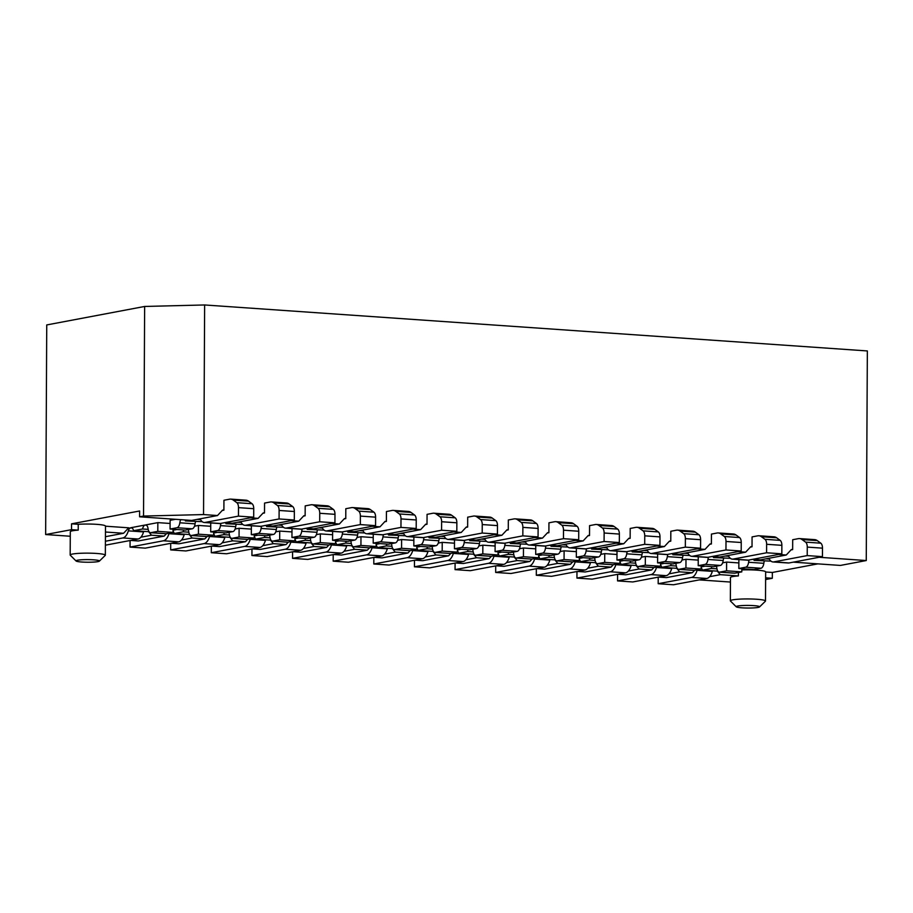 <?xml version="1.0" encoding="UTF-8"?>
<svg xmlns="http://www.w3.org/2000/svg" width="913" height="913" viewBox="0 0 913 913"><rect width="100%" height="100%" fill="white"/><g stroke="black" fill="none" stroke-linecap="round" stroke-linejoin="round"><path stroke-width="1.37" d="M130.548 540.428L138.331 540.975L164.192 536.091L151.49 535.212L140.864 537.209M151.49 535.212L148.671 531.754M105.486 526.196L128.676 527.805L123.563 533.272L105.429 536.696M70.278 536.251L45.65 534.539L71.511 529.666L71.545 523.834L139.621 510.983L139.598 516.804L191.65 520.421L217.511 515.537L222.612 510.07L223.89 510.162L222.247 510.47M123.563 533.272L105.452 532.017M76.087 561.016A11.721 1.312 -179.7 0 0 87.716 562.237A11.721 1.312 -179.7 0 0 99.369 561.13A11.721 1.312 -179.7 0 0 91.391 559.703A11.721 1.312 -179.7 0 0 77.571 560.217A11.721 1.312 -179.7 0 0 76.087 561.016L70.29 555.23A17.575 1.963 0.3 0 1 70.175 555.013L70.301 531.72A17.575 1.963 0.3 0 1 72.641 530.761A17.575 1.963 0.3 0 1 78.221 530.122L71.511 529.666M45.65 534.539L46.746 324.937L144.642 306.46L143.535 516.062L139.598 516.804M144.642 306.46L204.638 304.965L867.35 350.946L866.254 560.548L819.121 557.272M211.805 546.065L219.577 546.613L245.437 541.729L247.72 539.286M245.437 541.729L232.747 540.85L222.121 542.847M229.928 537.392L232.747 540.85M171.176 543.246L178.959 543.794L204.809 538.91L207.091 536.467M204.809 538.91L192.118 538.031L181.493 540.028M189.299 534.573L192.118 538.031M164.192 536.091L166.463 533.649M305.752 528.342L313.524 528.878L339.385 523.994L344.498 518.527L345.765 518.618L344.121 518.926M265.124 525.523L272.896 526.059L298.756 521.175L303.869 515.708L305.136 515.799L303.493 516.107M224.495 522.704L232.267 523.24L258.128 518.356L263.241 512.889L264.508 512.98L262.876 513.289M78.221 530.122L78.244 524.302A17.575 1.963 0.3 0 1 96.253 524.313A17.575 1.963 0.3 0 1 105.486 526.082L105.337 555.195A17.575 1.963 0.3 0 1 105.223 555.412L99.369 561.13M71.545 523.834L78.244 524.302M70.175 555.013A17.575 1.963 0.3 0 1 72.526 554.043A17.575 1.963 0.3 0 1 92.293 553.232A17.575 1.963 0.3 0 1 105.337 555.195M217.511 515.537L203.542 514.567L143.535 516.062M204.638 304.965L203.542 514.567M339.385 523.994L331.613 523.457M298.756 521.175L290.985 520.638M258.128 518.356L250.356 517.819M817.854 563.869L772.341 572.462L772.307 578.283L765.619 579.538M793.26 562.157L840.394 565.432L866.254 560.548M709.629 576.674L720.254 574.665L717.435 571.218M730.446 582.049L699.312 579.892M772.307 578.283L765.63 577.815M736.255 606.814A11.721 1.312 -179.7 0 0 747.895 608.035A11.721 1.312 -179.7 0 0 759.536 606.94A11.721 1.312 -179.7 0 0 751.559 605.502A11.721 1.312 -179.7 0 0 737.738 606.027A11.721 1.312 -179.7 0 0 736.255 606.814L730.457 601.028A17.575 1.963 0.3 0 1 730.354 600.811L730.468 577.518A17.575 1.963 0.3 0 1 732.819 576.56A17.575 1.963 0.3 0 1 738.389 575.932L720.254 574.665M658.684 577.073L666.467 577.609L692.328 572.725L694.599 570.294M692.328 572.725L679.626 571.846L669.001 573.855M676.807 568.4L679.626 571.846M618.067 574.254L625.839 574.791L651.699 569.917L653.97 567.475M651.699 569.917L639.009 569.027L628.384 571.036M636.178 565.581L639.009 569.027M577.438 571.435L585.21 571.972L611.071 567.099L613.353 564.656M611.071 567.099L598.38 566.208L587.755 568.217M595.561 562.762L598.38 566.208M536.81 568.616L544.582 569.153L570.442 564.28L572.725 561.837M570.442 564.28L557.752 563.389L547.127 565.398M554.933 559.943L557.752 563.389M496.181 565.798L503.965 566.334L529.825 561.461L532.096 559.018M529.825 561.461L517.123 560.571L506.498 562.579M514.304 557.124L517.123 560.571M455.564 562.979L463.336 563.515L489.197 558.642L491.468 556.2M489.197 558.642L476.495 557.752L465.881 559.76M473.676 554.305L476.495 557.752M414.936 560.16L422.708 560.696L448.568 555.823L450.851 553.381M448.568 555.823L435.878 554.944L425.253 556.941M433.047 551.486L435.878 554.944M374.307 557.341L382.079 557.877L407.94 553.004L410.222 550.562M407.94 553.004L395.249 552.125L384.624 554.123M392.43 548.667L395.249 552.125M333.679 554.522L341.462 555.058L367.323 550.185L369.594 547.743M367.323 550.185L354.621 549.306L343.996 551.304M351.802 545.848L354.621 549.306M293.05 551.703L300.834 552.239L326.694 547.366L328.965 544.924M326.694 547.366L313.992 546.488L303.367 548.485M311.173 543.03L313.992 546.488M252.433 548.884L260.205 549.432L286.066 544.547L288.337 542.105M286.066 544.547L273.375 543.669L262.75 545.666M270.545 540.211L273.375 543.669M738.389 575.932L738.412 572.508M741.813 569.929A17.575 1.963 0.3 0 1 765.653 571.88L765.505 600.994A17.575 1.963 0.3 0 1 765.391 601.211L759.536 606.94M730.354 600.811A17.575 1.963 0.3 0 1 732.694 599.852A17.575 1.963 0.3 0 1 752.472 599.031A17.575 1.963 0.3 0 1 765.505 600.994M765.653 571.995L772.341 572.462M752.632 559.338L760.415 559.874L786.276 555.001L791.377 549.523L792.644 549.615L791.012 549.923M712.003 556.519L719.786 557.056L745.647 552.182L750.748 546.704L752.027 546.796L750.383 547.104M671.386 553.7L679.158 554.248L705.019 549.364L710.131 543.897L711.398 543.977L709.755 544.285M630.757 550.881L638.529 551.429L664.39 546.545L669.503 541.078L670.77 541.158L669.126 541.466M590.129 548.062L597.901 548.61L623.762 543.726L628.874 538.259L630.141 538.339L628.509 538.647M549.5 545.244L557.284 545.791L583.145 540.907L588.246 535.44L589.524 535.52L587.881 535.828M508.883 542.425L516.655 542.973L542.516 538.088L547.629 532.621L548.896 532.701L547.252 533.021M468.255 539.606L476.027 540.154L501.888 535.269L507 529.802L508.267 529.882L506.624 530.202M427.626 536.787L435.398 537.335L461.259 532.45L466.372 526.984L467.639 527.063L465.995 527.383M386.998 533.968L394.781 534.516L420.642 529.631L425.743 524.165L427.01 524.245L425.378 524.564M346.369 531.161L354.153 531.697L380.013 526.812L385.115 521.346L386.393 521.426L384.75 521.745M786.276 555.001L778.492 554.453M745.647 552.182L737.864 551.646M705.019 549.364L697.247 548.827M664.39 546.545L656.618 546.008M623.762 543.726L615.99 543.189M583.145 540.907L575.361 540.37M542.516 538.088L534.733 537.552M501.888 535.269L494.116 534.733M461.259 532.45L453.487 531.914M420.642 529.631L412.859 529.095M380.013 526.812L372.23 526.276M132.02 527.919L128.299 528.205M705.03 566.151L701.184 566.882M623.784 560.514L619.927 561.244M664.413 563.332L660.556 564.063M583.156 557.695L579.31 558.425M738.868 562.933L726.611 562.077L722.628 562.83M501.91 552.057L498.053 552.787M535.737 548.839L523.48 547.994L519.497 548.736M461.282 549.238L457.424 549.968M542.527 554.876L538.681 555.606M576.365 551.657L564.108 550.813L560.126 551.555M657.611 557.295L645.354 556.439L641.383 557.192M698.24 560.114L685.983 559.258L682 560.011M616.983 554.476L604.737 553.62L600.754 554.374M495.108 546.02L482.851 545.175L478.88 545.917M495.839 542.721L495.131 542.858L495.086 551.589L510.321 552.639L517.215 551.338A5.855 2.899 94 0 0 520.068 546.408A5.855 2.899 -86 0 1 520.593 544.182M536.456 545.54L535.748 545.677L535.703 554.408L550.938 555.458L557.843 554.157A5.855 2.899 94 0 0 560.696 549.227A5.855 2.899 -86 0 1 561.221 546.99M617.713 551.178L617.005 551.304L616.96 560.046L632.195 561.096L639.089 559.795A5.855 2.899 94 0 0 641.942 554.864A5.855 2.899 -86 0 1 642.478 552.627M577.084 548.359L576.377 548.496L576.331 557.227L591.567 558.277L598.46 556.976A5.855 2.899 94 0 0 601.325 552.045A5.855 2.899 -86 0 1 601.85 549.809M658.341 553.997L657.634 554.123L657.588 562.865L672.824 563.914L679.717 562.613A5.855 2.899 94 0 0 682.57 557.672A5.855 2.899 -86 0 1 683.107 555.446M739.587 559.635L738.879 559.76L738.834 568.502L754.07 569.552L760.963 568.251A5.855 2.899 94 0 0 763.827 563.31A5.855 2.899 -86 0 1 764.352 561.084M698.97 556.816L698.251 556.941L698.205 565.683L713.441 566.733L720.346 565.432A5.855 2.899 94 0 0 723.199 560.491A5.855 2.899 -86 0 1 723.724 558.265M298.779 537.974L294.922 538.693M210.732 526.287L198.475 525.443L194.492 526.196M176.894 529.517L173.048 530.236M157.846 522.624L145.749 524.907A5.855 2.899 94 0 1 148.089 528.787A5.855 2.899 -86 0 0 150.531 532.678A5.855 2.899 -86 0 0 150.907 532.656L157.801 531.355L157.846 522.624L170.103 523.469M144.813 525.078L131.301 527.634A5.855 2.899 94 0 1 133.515 530.704L142.565 528.992A5.855 2.899 94 0 1 144.813 525.078L146.468 525.192M413.863 540.382L401.606 539.537L397.623 540.279M380.025 543.6L376.179 544.331M454.48 543.201L442.223 542.356L438.251 543.098M420.653 546.419L416.807 547.149M373.234 537.563L360.977 536.718L356.994 537.46M339.408 540.781L335.55 541.512M291.977 531.925L279.72 531.081L275.749 531.834M258.151 535.155L254.293 535.874M332.606 534.744L320.349 533.9L316.366 534.653M251.349 529.106L239.103 528.262L235.12 529.015M217.522 532.336L213.676 533.055M414.582 537.084L413.874 537.221L413.829 545.951L429.064 547.013L435.958 545.7A5.855 2.899 94 0 0 438.822 540.77A5.855 2.899 -86 0 1 439.347 538.544M455.21 539.903L454.503 540.04L454.457 548.77L469.693 549.82L476.586 548.519A5.855 2.899 94 0 0 479.439 543.589A5.855 2.899 -86 0 1 479.976 541.363M373.953 534.265L373.246 534.402L373.2 543.132L388.436 544.194L395.329 542.893A5.855 2.899 94 0 0 398.194 537.951A5.855 2.899 -86 0 1 398.719 535.726M252.079 525.808L251.372 525.945L251.326 534.676L266.562 535.737L273.455 534.436A5.855 2.899 94 0 0 276.319 529.494A5.855 2.899 -86 0 1 276.844 527.269M333.336 531.446L332.617 531.583L332.572 540.313L347.807 541.375L354.712 540.074A5.855 2.899 94 0 0 357.565 535.132A5.855 2.899 -86 0 1 358.09 532.907M292.708 528.627L292 528.764L291.955 537.495L307.19 538.556L314.083 537.255A5.855 2.899 94 0 0 316.937 532.313A5.855 2.899 -86 0 1 317.473 530.088M175.456 519.303L170.115 520.307L170.069 529.038L185.305 530.099L192.209 528.798A5.855 2.899 94 0 0 195.062 523.857A5.855 2.899 -86 0 1 195.587 521.631M211.451 522.989L210.743 523.126L210.698 531.857L225.933 532.918L232.826 531.617A5.855 2.899 94 0 0 235.691 526.675A5.855 2.899 -86 0 1 236.216 524.45M637.012 527.303L652.236 528.365A17.575 8.708 94 0 1 654.758 529.323L658.307 531.914A5.855 2.899 94 0 1 659.985 536.89L659.939 545.381L626.535 551.68A12.942 6.402 94 0 1 625.713 551.726L610.477 550.676A12.942 6.402 94 0 0 611.299 550.619L644.715 544.319L644.749 535.828A5.855 2.899 94 0 0 643.072 530.852L639.522 528.273A17.575 8.708 94 0 0 637.012 527.303A17.575 8.708 94 0 0 635.882 527.372L630.198 528.444L630.141 538.339M677.629 530.122L692.864 531.183A17.575 8.708 94 0 1 695.386 532.142L698.936 534.733A5.855 2.899 94 0 1 700.613 539.709L700.568 548.199L667.163 554.499A12.942 6.402 94 0 1 666.342 554.545L651.106 553.495A12.942 6.402 94 0 0 651.928 553.438L685.332 547.138L685.378 538.647A5.855 2.899 94 0 0 683.7 533.671L680.151 531.092A17.575 8.708 94 0 0 677.629 530.122A17.575 8.708 94 0 0 676.51 530.191L670.827 531.263L670.77 541.158M718.257 532.941L733.493 534.002A17.575 8.708 94 0 1 736.015 534.961L739.564 537.552A5.855 2.899 94 0 1 741.242 542.516L741.196 551.007L707.792 557.318A12.942 6.402 94 0 1 706.959 557.364L691.723 556.314A12.942 6.402 94 0 0 692.556 556.257L725.961 549.957L726.006 541.466A5.855 2.899 94 0 0 724.329 536.49L720.779 533.911A17.575 8.708 94 0 0 718.257 532.941A17.575 8.708 94 0 0 717.127 533.009L711.444 534.082L711.398 543.977M758.886 535.76L774.121 536.821A17.575 8.708 94 0 1 776.632 537.78L780.193 540.37A5.855 2.899 94 0 1 781.87 545.335L781.825 553.826L748.42 560.137A12.942 6.402 94 0 1 747.587 560.183L732.352 559.133A12.942 6.402 94 0 0 733.185 559.076L766.589 552.776L766.635 544.285A5.855 2.899 94 0 0 764.957 539.309L761.408 536.73A17.575 8.708 94 0 0 758.886 535.76A17.575 8.708 94 0 0 757.756 535.828L752.072 536.901L752.027 546.796M799.514 538.579L814.75 539.64A17.575 8.708 94 0 1 817.261 540.599L820.81 543.189A5.855 2.899 94 0 1 822.487 548.154L822.453 556.645L789.037 562.956A12.942 6.402 94 0 1 788.216 563.001L772.98 561.952A12.942 6.402 94 0 0 773.802 561.894L807.218 555.595L807.263 547.104A5.855 2.899 94 0 0 805.586 542.128L802.025 539.549A17.575 8.708 94 0 0 799.514 538.579A17.575 8.708 94 0 0 798.384 538.647L792.701 539.72L792.644 549.615M230.749 499.114L245.985 500.176A17.575 8.708 94 0 1 248.496 501.146L252.056 503.725A5.855 2.899 94 0 1 253.734 508.701L253.688 517.192L220.284 523.491A12.942 6.402 94 0 1 219.451 523.548L204.215 522.487A12.942 6.402 94 0 0 205.048 522.441L238.453 516.13L238.498 507.639A5.855 2.899 94 0 0 236.821 502.675L233.26 500.084A17.575 8.708 94 0 0 230.749 499.114A17.575 8.708 94 0 0 229.62 499.183L223.936 500.256L223.89 510.162M271.378 501.933L286.602 502.995A17.575 8.708 94 0 1 289.124 503.965L292.674 506.544A5.855 2.899 94 0 1 294.351 511.52L294.306 520.011L260.901 526.31A12.942 6.402 94 0 1 260.079 526.367L244.844 525.306A12.942 6.402 94 0 0 245.665 525.26L279.081 518.949L279.116 510.458A5.855 2.899 94 0 0 277.449 505.494L273.889 502.903A17.575 8.708 94 0 0 271.378 501.933A17.575 8.708 94 0 0 270.248 502.002L264.565 503.074L264.508 512.98M311.995 504.752L327.231 505.813A17.575 8.708 94 0 1 329.753 506.783L333.302 509.363A5.855 2.899 94 0 1 334.98 514.339L334.934 522.829L301.53 529.129A12.942 6.402 94 0 1 300.708 529.186L285.472 528.125A12.942 6.402 94 0 0 286.294 528.079L319.698 521.768L319.744 513.277A5.855 2.899 94 0 0 318.066 508.313L314.517 505.722A17.575 8.708 94 0 0 311.995 504.752A17.575 8.708 94 0 0 310.877 504.821L305.193 505.893L305.136 515.799M352.623 507.571L367.859 508.632A17.575 8.708 94 0 1 370.381 509.602L373.931 512.182A5.855 2.899 94 0 1 375.608 517.157L375.563 525.648L342.158 531.948A12.942 6.402 94 0 1 341.325 532.005L326.089 530.944A12.942 6.402 94 0 0 326.922 530.898L360.327 524.587L360.373 516.096A5.855 2.899 94 0 0 358.695 511.132L355.146 508.541A17.575 8.708 94 0 0 352.623 507.571A17.575 8.708 94 0 0 351.494 507.639L345.81 508.712L345.765 518.618M393.252 510.39L408.488 511.451A17.575 8.708 94 0 1 410.998 512.421L414.559 515A5.855 2.899 94 0 1 416.237 519.976L416.191 528.467L382.787 534.767A12.942 6.402 94 0 1 381.954 534.824L366.718 533.763A12.942 6.402 94 0 0 367.551 533.717L400.955 527.406L401.001 518.915A5.855 2.899 94 0 0 399.323 513.951L395.774 511.36A17.575 8.708 94 0 0 393.252 510.39A17.575 8.708 94 0 0 392.122 510.458L386.439 511.531L386.393 521.426M433.88 513.209L449.116 514.27A17.575 8.708 94 0 1 451.627 515.24L455.188 517.819A5.855 2.899 94 0 1 456.854 522.795L456.82 531.286L423.404 537.586A12.942 6.402 94 0 1 422.582 537.643L407.346 536.582A12.942 6.402 94 0 0 408.179 536.536L441.584 530.225L441.63 521.734A5.855 2.899 94 0 0 439.952 516.769L436.391 514.179A17.575 8.708 94 0 0 433.88 513.209A17.575 8.708 94 0 0 432.751 513.277L427.067 514.35L427.01 524.245M474.498 516.028L489.733 517.089A17.575 8.708 94 0 1 492.255 518.059L495.805 520.638A5.855 2.899 94 0 1 497.482 525.614L497.437 534.105L464.032 540.405A12.942 6.402 94 0 1 463.211 540.462L447.975 539.4A12.942 6.402 94 0 0 448.797 539.355L482.201 533.044L482.247 524.553A5.855 2.899 94 0 0 480.569 519.577L477.02 516.998A17.575 8.708 94 0 0 474.498 516.028A17.575 8.708 94 0 0 473.379 516.096L467.696 517.169L467.639 527.063M515.126 518.846L530.362 519.908A17.575 8.708 94 0 1 532.884 520.866L536.433 523.457A5.855 2.899 94 0 1 538.111 528.433L538.065 536.924L504.661 543.224A12.942 6.402 94 0 1 503.828 543.281L488.592 542.219A12.942 6.402 94 0 0 489.425 542.174L522.829 535.863L522.875 527.372A5.855 2.899 94 0 0 521.197 522.396L517.648 519.817A17.575 8.708 94 0 0 515.126 518.846A17.575 8.708 94 0 0 514.008 518.915L508.324 519.988L508.267 529.882M555.755 521.665L570.99 522.727A17.575 8.708 94 0 1 573.512 523.685L577.062 526.276A5.855 2.899 94 0 1 578.739 531.252L578.694 539.743L545.289 546.042A12.942 6.402 94 0 1 544.456 546.088L529.22 545.038A12.942 6.402 94 0 0 530.054 544.981L563.458 538.681L563.504 530.191A5.855 2.899 94 0 0 561.826 525.215L558.277 522.635A17.575 8.708 94 0 0 555.755 521.665A17.575 8.708 94 0 0 554.625 521.734L548.941 522.807L548.896 532.701M596.383 524.484L611.619 525.546A17.575 8.708 94 0 1 614.129 526.504L617.69 529.095A5.855 2.899 94 0 1 619.368 534.071L619.322 542.562L585.918 548.861A12.942 6.402 94 0 1 585.085 548.907L569.849 547.857A12.942 6.402 94 0 0 570.682 547.8L604.086 541.5L604.132 533.009A5.855 2.899 94 0 0 602.454 528.034L598.894 525.454A17.575 8.708 94 0 0 596.383 524.484A17.575 8.708 94 0 0 595.253 524.553L589.57 525.626L589.524 535.52M610.477 550.676A12.942 6.402 94 0 1 606.403 547.001M651.106 553.495A12.942 6.402 94 0 1 647.032 549.82M691.723 556.314A12.942 6.402 94 0 1 687.649 552.639M732.352 559.133A12.942 6.402 94 0 1 728.277 555.458M772.98 561.952A12.942 6.402 94 0 1 768.906 558.277M204.215 522.487A12.942 6.402 94 0 1 200.141 518.812M244.844 525.306A12.942 6.402 94 0 1 240.77 521.631M285.472 528.125A12.942 6.402 94 0 1 281.398 524.45M326.089 530.944A12.942 6.402 94 0 1 322.015 527.269M366.718 533.763A12.942 6.402 94 0 1 362.644 530.088M407.346 536.582A12.942 6.402 94 0 1 403.272 532.907M447.975 539.4A12.942 6.402 94 0 1 443.901 535.726M488.592 542.219A12.942 6.402 94 0 1 484.529 538.544M529.22 545.038A12.942 6.402 94 0 1 525.146 541.363M569.849 547.857A12.942 6.402 94 0 1 565.775 544.182M105.383 545.187L138.068 539.012A12.942 6.402 -86 0 0 143.569 531.914A5.855 2.899 94 0 1 143.74 531.412M105.406 541.249L122.833 537.951A12.942 6.402 -86 0 0 128.345 530.864A5.855 2.899 94 0 1 130.365 527.805M658.216 577.164L658.182 583.715L673.417 584.777L706.833 578.477A12.942 6.402 -86 0 0 712.334 571.378A5.855 2.899 94 0 1 712.505 570.876M658.182 583.715L691.598 577.415A12.942 6.402 -86 0 0 697.098 570.317A5.855 2.899 94 0 1 697.281 569.792M617.599 574.345L617.565 580.908L632.8 581.958L666.205 575.658A12.942 6.402 -86 0 0 671.717 568.559A5.855 2.899 94 0 1 671.877 568.057M617.565 580.908L650.969 574.597A12.942 6.402 -86 0 0 656.481 567.498A5.855 2.899 94 0 1 656.652 566.973M576.97 571.527L576.936 578.089L592.172 579.139L625.576 572.839A12.942 6.402 -86 0 0 631.088 565.74A5.855 2.899 94 0 1 631.248 565.238M576.936 578.089L610.341 571.778A12.942 6.402 -86 0 0 615.853 564.679A5.855 2.899 94 0 1 616.024 564.154M536.342 568.708L536.308 575.27L551.543 576.32L584.948 570.02A12.942 6.402 -86 0 0 590.46 562.922A5.855 2.899 94 0 1 590.631 562.419M536.308 575.27L569.712 568.959A12.942 6.402 -86 0 0 575.224 561.86A5.855 2.899 94 0 1 575.407 561.335M495.713 565.889L495.679 572.451L510.915 573.501L544.319 567.201A12.942 6.402 -86 0 0 549.831 560.103A5.855 2.899 94 0 1 550.003 559.601M495.679 572.451L529.095 566.14A12.942 6.402 -86 0 0 534.596 559.041A5.855 2.899 94 0 1 534.778 558.516M455.096 563.07L455.062 569.632L470.298 570.682L503.702 564.382A12.942 6.402 -86 0 0 509.203 557.284A5.855 2.899 94 0 1 509.374 556.782M455.062 569.632L488.466 563.321A12.942 6.402 -86 0 0 493.979 556.222A5.855 2.899 94 0 1 494.15 555.697M414.468 560.251L414.434 566.813L429.669 567.863L463.074 561.563A12.942 6.402 -86 0 0 468.586 554.465A5.855 2.899 94 0 1 468.746 553.963M414.434 566.813L447.838 560.502A12.942 6.402 -86 0 0 453.35 553.404A5.855 2.899 94 0 1 453.521 552.879M373.839 557.432L373.805 563.994L389.041 565.044L422.445 558.745A12.942 6.402 -86 0 0 427.957 551.646A5.855 2.899 94 0 1 428.117 551.144M373.805 563.994L407.209 557.683A12.942 6.402 -86 0 0 412.722 550.585A5.855 2.899 94 0 1 412.893 550.06M333.211 554.613L333.177 561.175L348.412 562.225L381.817 555.926A12.942 6.402 -86 0 0 387.329 548.827A5.855 2.899 94 0 1 387.5 548.325M333.177 561.175L366.581 554.864A12.942 6.402 -86 0 0 372.093 547.766A5.855 2.899 94 0 1 372.276 547.241M292.594 551.794L292.559 558.357L307.784 559.407L341.2 553.107A12.942 6.402 -86 0 0 346.7 546.008A5.855 2.899 94 0 1 346.872 545.506M292.559 558.357L325.964 552.045A12.942 6.402 -86 0 0 331.465 544.947A5.855 2.899 94 0 1 331.647 544.422M251.965 548.975L251.931 555.538L267.167 556.588L300.571 550.288A12.942 6.402 -86 0 0 306.083 543.189A5.855 2.899 94 0 1 306.243 542.687M251.931 555.538L285.335 549.227A12.942 6.402 -86 0 0 290.848 542.128A5.855 2.899 94 0 1 291.019 541.603M211.337 546.157L211.302 552.719L226.538 553.769L259.943 547.469A12.942 6.402 -86 0 0 265.455 540.37A5.855 2.899 94 0 1 265.615 539.868M211.302 552.719L244.707 546.408A12.942 6.402 -86 0 0 250.219 539.321A5.855 2.899 94 0 1 250.39 538.784M170.708 543.338L170.674 549.9L185.91 550.961L219.314 544.65A12.942 6.402 -86 0 0 224.826 537.552A5.855 2.899 94 0 1 224.997 537.049M170.674 549.9L204.078 543.589A12.942 6.402 -86 0 0 209.591 536.502A5.855 2.899 94 0 1 209.773 535.965M130.08 540.519L130.045 547.081L145.281 548.142L178.686 541.831A12.942 6.402 -86 0 0 184.198 534.733A5.855 2.899 94 0 1 184.369 534.231M130.045 547.081L163.461 540.77A12.942 6.402 -86 0 0 168.962 533.683A5.855 2.899 94 0 1 169.145 533.146M765.847 558.859L769.317 559.098M770.983 561.13L754.127 560.377A5.855 2.899 -86 0 0 753.853 559.429M749.128 560A5.855 2.899 -86 0 0 748.592 562.26A5.855 2.899 94 0 1 745.738 567.201L738.834 568.502M757.744 559.692L754.127 560.377M725.219 556.04L728.7 556.279M730.354 558.311L713.498 557.558A5.855 2.899 -86 0 0 713.224 556.61M708.499 557.181A5.855 2.899 -86 0 0 707.963 559.441A5.855 2.899 94 0 1 705.11 564.382L698.205 565.683M717.116 556.873L713.498 557.558M684.59 553.221L688.071 553.461M689.726 555.492L672.87 554.739A5.855 2.899 -86 0 0 672.607 553.792M667.882 554.362A5.855 2.899 -86 0 0 667.335 556.622A5.855 2.899 94 0 1 664.481 561.563L657.588 562.865M676.487 554.054L672.87 554.739M643.973 550.402L647.443 550.642M649.109 552.673L632.241 551.92A5.855 2.899 -86 0 0 631.979 550.973M627.254 551.543A5.855 2.899 -86 0 0 626.717 553.803A5.855 2.899 94 0 1 623.853 558.745L616.96 560.046M635.87 551.235L632.241 551.92M603.345 547.583L606.814 547.823M608.48 549.854L591.624 549.101A5.855 2.899 -86 0 0 591.35 548.154M586.625 548.724A5.855 2.899 -86 0 0 586.089 550.984A5.855 2.899 94 0 1 583.224 555.926L576.331 557.227M595.242 548.416L591.624 549.101M562.716 544.764L566.186 545.004M567.852 547.035L550.996 546.282A5.855 2.899 -86 0 0 550.722 545.335M545.997 545.906A5.855 2.899 -86 0 0 545.46 548.165A5.855 2.899 94 0 1 542.607 553.107L535.703 554.408M554.613 545.597L550.996 546.282M522.088 541.945L525.568 542.185M527.223 544.216L510.367 543.463A5.855 2.899 -86 0 0 510.105 542.516M505.368 543.087A5.855 2.899 -86 0 0 504.832 545.346A5.855 2.899 94 0 1 501.979 550.288L495.086 551.589M513.985 542.779L510.367 543.463M481.471 539.126L484.94 539.366M486.606 541.398L469.739 540.644A5.855 2.899 -86 0 0 469.476 539.697M464.751 540.268A5.855 2.899 -86 0 0 464.203 542.527A5.855 2.899 94 0 1 461.35 547.469L454.457 548.77M473.368 539.96L469.739 540.644M440.842 536.308L444.311 536.547M445.978 538.579L429.11 537.825A5.855 2.899 -86 0 0 428.848 536.878M424.123 537.449A5.855 2.899 -86 0 0 423.586 539.709A5.855 2.899 94 0 1 420.722 544.65L413.829 545.951M432.739 537.152L429.11 537.825M400.214 533.489L403.683 533.728M405.349 535.76L388.493 535.007A5.855 2.899 -86 0 0 388.219 534.059M383.494 534.63A5.855 2.899 -86 0 0 382.958 536.89A5.855 2.899 94 0 1 380.105 541.831L373.2 543.132M392.111 534.333L388.493 535.007M359.585 530.67L363.066 530.909M364.721 532.941L347.864 532.188A5.855 2.899 -86 0 0 347.602 531.24M342.866 531.811A5.855 2.899 -86 0 0 342.329 534.071A5.855 2.899 94 0 1 339.476 539.012L332.572 540.313M351.482 531.514L347.864 532.188M318.957 527.851L322.437 528.091M324.092 530.122L307.236 529.369A5.855 2.899 -86 0 0 306.973 528.422M302.249 528.992A5.855 2.899 -86 0 0 301.701 531.252A5.855 2.899 94 0 1 298.848 536.193L291.955 537.495M310.854 528.695L307.236 529.369M278.339 525.032L281.809 525.272M283.475 527.303L266.607 526.561A5.855 2.899 -86 0 0 266.345 525.603M261.62 526.185A5.855 2.899 -86 0 0 261.084 528.433A5.855 2.899 94 0 1 258.219 533.375L251.326 534.676M270.237 525.877L266.607 526.561M237.711 522.213L241.18 522.453M242.847 524.484L225.99 523.742A5.855 2.899 -86 0 0 225.716 522.784M220.992 523.366A5.855 2.899 -86 0 0 220.455 525.614A5.855 2.899 94 0 1 217.591 530.556L210.698 531.857M229.608 523.058L225.99 523.742M197.082 519.394L200.552 519.634M202.218 521.665L185.362 520.924A5.855 2.899 -86 0 0 185.088 519.965M180.751 519.668A5.855 2.899 -86 0 0 179.827 522.795A5.855 2.899 94 0 1 176.974 527.737L170.069 529.038M188.98 520.239L185.362 520.924M149.07 531.697L133.515 530.704M148.191 529.38L142.565 528.992M150.531 532.678L165.767 533.74A5.855 2.899 -86 0 0 166.143 533.717L173.036 532.416L157.801 531.355M173.036 532.416L173.048 529.243M173.048 531.092A5.855 2.899 94 0 1 174.132 533.523L183.193 531.811A5.855 2.899 94 0 1 183.764 529.985M189.699 534.516L174.132 533.523M188.808 532.199L183.193 531.811M188.204 529.551A5.855 2.899 94 0 1 188.717 531.606A5.855 2.899 -86 0 0 191.159 535.497A5.855 2.899 -86 0 0 191.525 535.475L198.429 534.173L198.475 525.443M191.159 535.497L206.395 536.559A5.855 2.899 -86 0 0 206.76 536.536L213.665 535.235L198.429 534.173M213.665 535.235L213.676 532.062M213.665 533.911A5.855 2.899 94 0 1 214.76 536.342L223.822 534.63A5.855 2.899 94 0 1 224.393 532.804M230.316 537.335L214.76 536.342M229.437 535.018L223.822 534.63M228.832 532.37A5.855 2.899 94 0 1 229.346 534.425A5.855 2.899 -86 0 0 231.776 538.316A5.855 2.899 -86 0 0 232.153 538.293L239.058 536.992L239.103 528.262M231.776 538.316L247.012 539.378A5.855 2.899 -86 0 0 247.389 539.355L254.282 538.054L239.058 536.992M254.282 538.054L254.305 534.881M254.293 536.73A5.855 2.899 94 0 1 255.389 539.161L264.45 537.449A5.855 2.899 94 0 1 265.01 535.623M270.944 540.154L255.389 539.161M270.065 537.837L264.45 537.449M269.449 535.189A5.855 2.899 94 0 1 269.974 537.243A5.855 2.899 -86 0 0 272.405 541.135A5.855 2.899 -86 0 0 272.782 541.112L279.675 539.811L279.72 531.081M272.405 541.135L287.641 542.196A5.855 2.899 -86 0 0 288.017 542.174L294.91 540.873L279.675 539.811M294.91 540.873L294.933 537.7M294.922 539.549A5.855 2.899 94 0 1 296.017 541.98L305.068 540.268A5.855 2.899 94 0 1 305.638 538.442M311.573 542.973L296.017 541.98M310.694 540.656L305.068 540.268M310.078 538.008A5.855 2.899 94 0 1 310.591 540.062A5.855 2.899 -86 0 0 313.033 543.954A5.855 2.899 -86 0 0 313.41 543.931L320.303 542.63L320.349 533.9M313.033 543.954L328.269 545.015A5.855 2.899 -86 0 0 328.646 544.993L335.539 543.692L320.303 542.63M335.539 543.692L335.55 540.519M335.55 542.368A5.855 2.899 94 0 1 336.646 544.799L345.696 543.087A5.855 2.899 94 0 1 346.267 541.261M352.201 545.791L336.646 544.799M351.311 543.475L345.696 543.087M350.706 540.827A5.855 2.899 94 0 1 351.22 542.881A5.855 2.899 -86 0 0 353.662 546.773A5.855 2.899 -86 0 0 354.039 546.75L360.932 545.449L360.977 536.718M353.662 546.773L368.898 547.834A5.855 2.899 -86 0 0 369.263 547.811L376.167 546.51L360.932 545.449M376.167 546.51L376.179 543.338M376.167 545.187A5.855 2.899 94 0 1 377.263 547.617L386.325 545.906A5.855 2.899 94 0 1 386.895 544.08M392.818 548.61L377.263 547.617M391.939 546.294L386.325 545.906M391.335 543.646A5.855 2.899 94 0 1 391.848 545.7A5.855 2.899 -86 0 0 394.279 549.592A5.855 2.899 -86 0 0 394.656 549.569L401.56 548.268L401.606 539.537M394.279 549.592L409.515 550.653A5.855 2.899 -86 0 0 409.891 550.63L416.796 549.329L401.56 548.268M416.796 549.329L416.807 546.157M416.796 548.005A5.855 2.899 94 0 1 417.892 550.436L426.953 548.724A5.855 2.899 94 0 1 427.524 546.898M433.447 551.429L417.892 550.436M432.568 549.112L426.953 548.724M431.963 546.465A5.855 2.899 94 0 1 432.477 548.519A5.855 2.899 -86 0 0 434.908 552.411A5.855 2.899 -86 0 0 435.284 552.388L442.177 551.087L442.223 542.356M434.908 552.411L450.143 553.472A5.855 2.899 -86 0 0 450.52 553.449L457.413 552.137L442.177 551.087M457.413 552.137L457.436 548.975M457.424 550.824A5.855 2.899 94 0 1 458.52 553.255L467.582 551.543A5.855 2.899 94 0 1 468.141 549.717M474.075 554.248L458.52 553.255M473.196 551.931L467.582 551.543M472.58 549.284A5.855 2.899 94 0 1 473.105 551.338A5.855 2.899 -86 0 0 475.536 555.23A5.855 2.899 -86 0 0 475.913 555.207L482.806 553.906L482.851 545.175M475.536 555.23L490.772 556.279A5.855 2.899 -86 0 0 491.148 556.268L498.042 554.956L482.806 553.906M498.042 554.956L498.064 551.794M498.053 553.643A5.855 2.899 94 0 1 499.149 556.074L508.199 554.362A5.855 2.899 94 0 1 508.769 552.536M514.704 557.067L499.149 556.074M513.814 554.75L508.199 554.362M513.209 552.103A5.855 2.899 94 0 1 513.722 554.157A5.855 2.899 -86 0 0 516.165 558.048A5.855 2.899 -86 0 0 516.541 558.026L523.434 556.725L523.48 547.994M516.165 558.048L531.4 559.098A5.855 2.899 -86 0 0 531.777 559.076L538.67 557.775L523.434 556.725M538.67 557.775L538.681 554.613M538.681 556.462A5.855 2.899 94 0 1 539.766 558.893L548.827 557.181A5.855 2.899 94 0 1 549.398 555.355M555.332 559.886L539.766 558.893M554.442 557.569L548.827 557.181M553.837 554.921A5.855 2.899 94 0 1 554.351 556.976A5.855 2.899 -86 0 0 556.793 560.867A5.855 2.899 -86 0 0 557.158 560.844L564.063 559.543L564.108 550.813M556.793 560.867L572.017 561.917A5.855 2.899 -86 0 0 572.394 561.894L579.299 560.593L564.063 559.543M579.299 560.593L579.31 557.432M579.299 559.281A5.855 2.899 94 0 1 580.394 561.712L589.456 560A5.855 2.899 94 0 1 590.026 558.174M595.949 562.705L580.394 561.712M595.071 560.388L589.456 560M594.466 557.74A5.855 2.899 94 0 1 594.979 559.795A5.855 2.899 -86 0 0 597.41 563.686A5.855 2.899 -86 0 0 597.787 563.663L604.691 562.362L604.737 553.62M597.41 563.686L612.646 564.736A5.855 2.899 -86 0 0 613.022 564.713L619.916 563.412L604.691 562.362M619.916 563.412L619.938 560.251M619.927 562.1A5.855 2.899 94 0 1 621.023 564.531L630.084 562.819A5.855 2.899 94 0 1 630.643 560.993M636.578 565.524L621.023 564.531M635.699 563.207L630.084 562.819M635.083 560.548A5.855 2.899 94 0 1 635.608 562.613A5.855 2.899 -86 0 0 638.039 566.505A5.855 2.899 -86 0 0 638.415 566.482L645.308 565.181L645.354 556.439M638.039 566.505L653.274 567.555A5.855 2.899 -86 0 0 653.651 567.532L660.544 566.231L645.308 565.181M660.544 566.231L660.567 563.07M660.556 564.919A5.855 2.899 94 0 1 661.651 567.35L670.701 565.638A5.855 2.899 94 0 1 671.272 563.812M677.206 568.343L661.651 567.35M676.328 566.026L670.701 565.638M675.711 563.367A5.855 2.899 94 0 1 676.225 565.432A5.855 2.899 -86 0 0 678.667 569.324A5.855 2.899 -86 0 0 679.044 569.301L685.937 568L685.983 559.258M678.667 569.324L693.903 570.374A5.855 2.899 -86 0 0 694.279 570.351L701.173 569.05L685.937 568M701.173 569.05L701.184 565.889M701.184 567.738A5.855 2.899 94 0 1 702.268 570.169L711.33 568.457A5.855 2.899 94 0 1 711.9 566.631M717.835 571.161L702.268 570.169M716.945 568.845L711.33 568.457M716.34 566.186A5.855 2.899 94 0 1 716.853 568.251A5.855 2.899 -86 0 0 719.296 572.143A5.855 2.899 -86 0 0 719.672 572.12L726.565 570.819L726.611 562.077M719.296 572.143L734.531 573.193A5.855 2.899 -86 0 0 734.897 573.17L741.801 571.869L726.565 570.819M741.801 571.869L741.813 568.708M644.715 544.319L659.939 545.381M685.332 547.138L700.568 548.199M725.961 549.957L741.196 551.007M766.589 552.776L781.825 553.826M807.218 555.595L822.453 556.645M238.453 516.13L253.688 517.192M279.081 518.949L294.306 520.011M319.698 521.768L334.934 522.829M360.327 524.587L375.563 525.648M400.955 527.406L416.191 528.467M441.584 530.225L456.82 531.286M482.201 533.044L497.437 534.105M522.829 535.863L538.065 536.924M563.458 538.681L578.694 539.743M604.086 541.5L619.322 542.562M748.592 562.26L763.827 563.31M707.963 559.441L723.199 560.491M667.335 556.622L682.57 557.672M626.717 553.803L641.942 554.864M586.089 550.984L601.325 552.045M545.46 548.165L560.696 549.227M504.832 545.346L520.068 546.408M464.203 542.527L479.439 543.589M423.586 539.709L438.822 540.77M382.958 536.89L398.194 537.951M342.329 534.071L357.565 535.132M301.701 531.252L316.937 532.313M261.084 528.433L276.319 529.494M220.455 525.614L235.691 526.675M179.827 522.795L195.062 523.857M143.569 531.914L128.345 530.864M184.198 534.733L168.962 533.683M224.826 537.552L209.591 536.502M265.455 540.37L250.219 539.321M306.083 543.189L290.848 542.128M346.7 546.008L331.465 544.947M387.329 548.827L372.093 547.766M427.957 551.646L412.722 550.585M468.586 554.465L453.35 553.404M509.203 557.284L493.979 556.222M549.831 560.103L534.596 559.041M590.46 562.922L575.224 561.86M631.088 565.74L615.853 564.679M671.717 568.559L656.481 567.498M712.334 571.378L697.098 570.317M611.299 550.619L626.535 551.68M644.749 535.828L659.985 536.89M643.072 530.852L658.307 531.914M639.522 528.273L654.758 529.323M651.928 553.438L667.163 554.499M685.378 538.647L700.613 539.709M683.7 533.671L698.936 534.733M680.151 531.092L695.386 532.142M692.556 556.257L707.792 557.318M726.006 541.466L741.242 542.516M724.329 536.49L739.564 537.552M720.779 533.911L736.015 534.961M733.185 559.076L748.42 560.137M766.635 544.285L781.87 545.335M764.957 539.309L780.193 540.37M761.408 536.73L776.632 537.78M773.802 561.894L789.037 562.956M807.263 547.104L822.487 548.154M805.586 542.128L820.81 543.189M802.025 539.549L817.261 540.599M205.048 522.441L220.284 523.491M238.498 507.639L253.734 508.701M236.821 502.675L252.056 503.725M233.26 500.084L248.496 501.146M245.665 525.26L260.901 526.31M279.116 510.458L294.351 511.52M277.449 505.494L292.674 506.544M273.889 502.903L289.124 503.965M286.294 528.079L301.53 529.129M319.744 513.277L334.98 514.339M318.066 508.313L333.302 509.363M314.517 505.722L329.753 506.783M326.922 530.898L342.158 531.948M360.373 516.096L375.608 517.157M358.695 511.132L373.931 512.182M355.146 508.541L370.381 509.602M367.551 533.717L382.787 534.767M401.001 518.915L416.237 519.976M399.323 513.951L414.559 515M395.774 511.36L410.998 512.421M408.179 536.536L423.404 537.586M441.63 521.734L456.854 522.795M439.952 516.769L455.188 517.819M436.391 514.179L451.627 515.24M448.797 539.355L464.032 540.405M482.247 524.553L497.482 525.614M480.569 519.577L495.805 520.638M477.02 516.998L492.255 518.059M489.425 542.174L504.661 543.224M522.875 527.372L538.111 528.433M521.197 522.396L536.433 523.457M517.648 519.817L532.884 520.866M530.054 544.981L545.289 546.042M563.504 530.191L578.739 531.252M561.826 525.215L577.062 526.276M558.277 522.635L573.512 523.685M570.682 547.8L585.918 548.861M604.132 533.009L619.368 534.071M602.454 528.034L617.69 529.095M598.894 525.454L614.129 526.504M138.068 539.012L122.833 537.951M706.833 578.477L691.598 577.415M666.205 575.658L650.969 574.597M625.576 572.839L610.341 571.778M584.948 570.02L569.712 568.959M544.319 567.201L529.095 566.14M503.702 564.382L488.466 563.321M463.074 561.563L447.838 560.502M422.445 558.745L407.209 557.683M381.817 555.926L366.581 554.864M341.2 553.107L325.964 552.045M300.571 550.288L285.335 549.227M259.943 547.469L244.707 546.408M219.314 544.65L204.078 543.589M178.686 541.831L163.461 540.77M745.738 567.201L760.963 568.251M705.11 564.382L720.346 565.432M664.481 561.563L679.717 562.613M623.853 558.745L639.089 559.795M583.224 555.926L598.46 556.976M542.607 553.107L557.843 554.157M501.979 550.288L517.215 551.338M461.35 547.469L476.586 548.519M420.722 544.65L435.958 545.7M380.105 541.831L395.329 542.893M339.476 539.012L354.712 540.074M298.848 536.193L314.083 537.255M258.219 533.375L273.455 534.436M217.591 530.556L232.826 531.617M176.974 527.737L192.209 528.798M166.143 533.717L150.907 532.656M206.76 536.536L191.525 535.475M247.389 539.355L232.153 538.293M288.017 542.174L272.782 541.112M328.646 544.993L313.41 543.931M369.263 547.811L354.039 546.75M409.891 550.63L394.656 549.569M450.52 553.449L435.284 552.388M491.148 556.268L475.913 555.207M531.777 559.076L516.541 558.026M572.394 561.894L557.158 560.844M613.022 564.713L597.787 563.663M653.651 567.532L638.415 566.482M694.279 570.351L679.044 569.301M734.897 573.17L719.672 572.12"/></g></svg>
